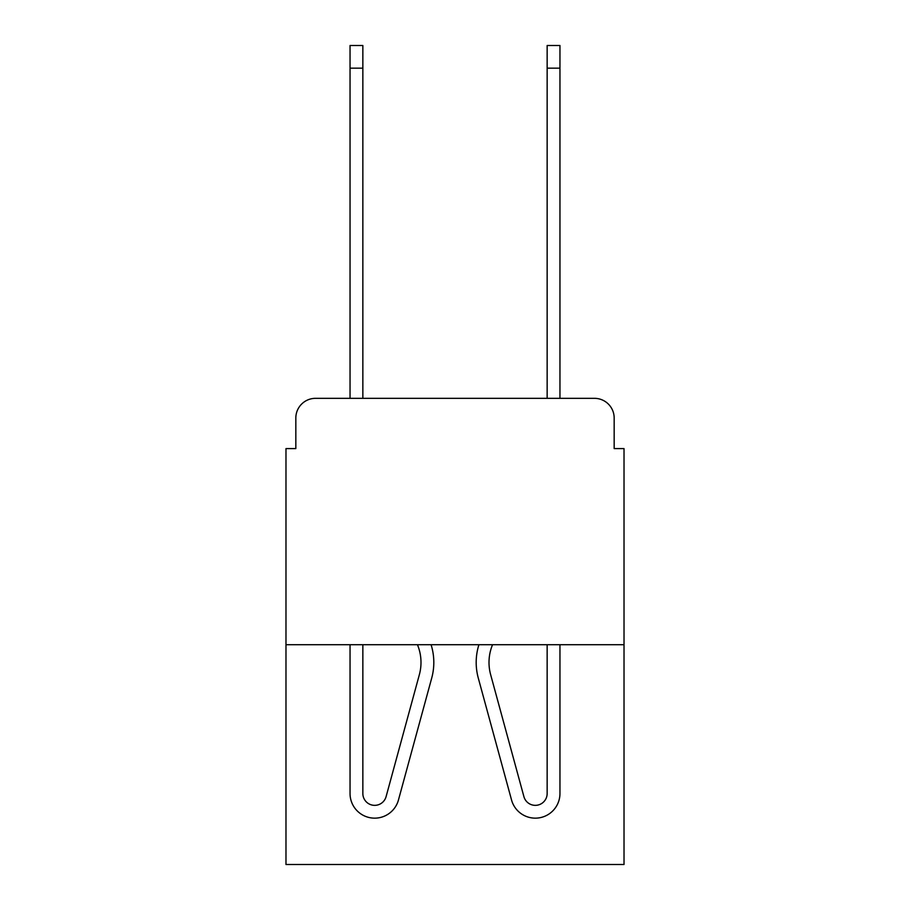 <?xml version="1.0" encoding="UTF-8"?>
<svg xmlns="http://www.w3.org/2000/svg" width="910" height="910" viewBox="0 0 910 910"><rect width="100%" height="100%" fill="white"/><g stroke="black" fill="none" stroke-linecap="round" stroke-linejoin="round"><path stroke-width="1.36" d="M295.83 418.043L295.83 448.596L295.83 418.043A19.713 19.713 0 0 1 315.542 398.33L350.043 398.33L350.043 45.5L362.851 45.5L362.851 398.33L378.128 398.33M624.021 644.724L285.979 644.724L285.979 864.5L624.021 864.5L624.021 448.596L614.17 448.596L614.17 418.043A19.713 19.713 0 0 0 594.457 398.33L315.542 398.33M285.979 644.724L285.979 448.596L295.83 448.596M531.872 398.33L547.149 398.33L547.149 45.5L559.957 45.5L559.957 398.33L594.457 398.33M614.17 448.596L614.17 418.043M362.851 644.724L362.851 793.543A11.83 11.83 0 0 0 386.09 796.648L419.362 674.651A46.319 46.319 0 0 0 417.462 644.724A46.319 46.319 0 0 1 419.362 674.651A46.319 46.319 0 0 0 417.462 644.724M431.09 644.724A59.139 59.139 0 0 1 431.727 678.018L398.443 800.027A24.638 24.638 0 0 1 350.043 793.543L350.043 644.724M431.727 678.018L398.443 800.027M362.851 793.543A11.83 11.83 0 0 0 386.09 796.648A11.83 11.83 0 0 1 362.851 793.543M478.91 644.724A59.139 59.139 0 0 0 478.273 678.018L511.557 800.027A24.638 24.638 0 0 0 559.957 793.543L559.957 644.724M478.273 678.018L511.557 800.027M523.91 796.648A11.83 11.83 0 0 0 547.149 793.543A11.83 11.83 0 0 1 523.91 796.648L490.638 674.651A46.319 46.319 0 0 1 492.537 644.724M547.149 644.724L547.149 793.543M350.043 68.17L362.851 68.17M559.957 68.17L547.149 68.17"/></g></svg>
